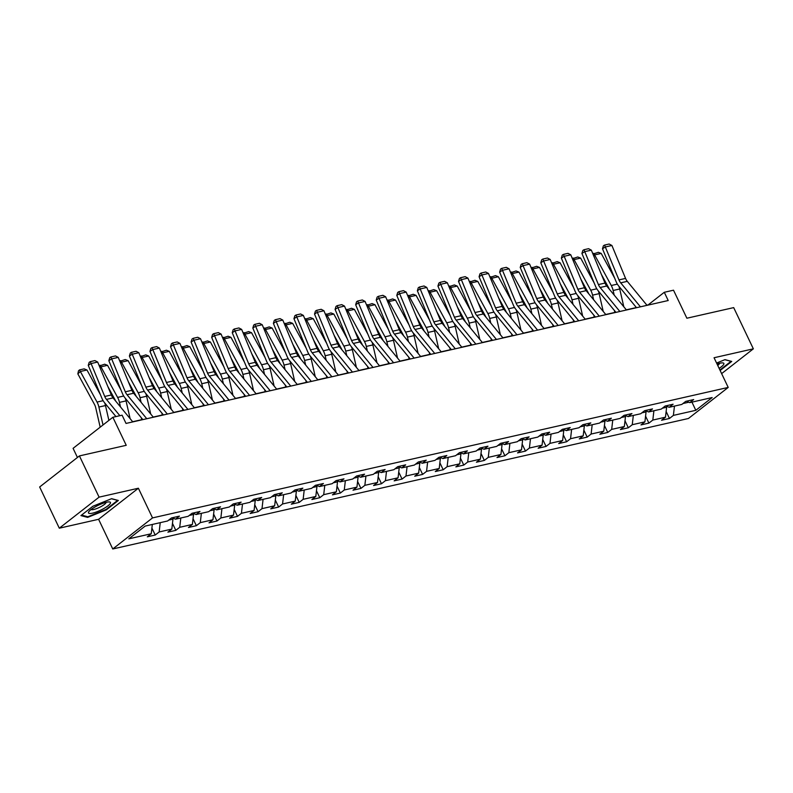 <?xml version="1.0" encoding="UTF-8"?>
<svg xmlns="http://www.w3.org/2000/svg" width="793" height="793" viewBox="0 0 793 793"><rect width="100%" height="100%" fill="white"/><g stroke="black" fill="none" stroke-linecap="round" stroke-linejoin="round"><path stroke-width="1.19" d="M112.755 548.974L688.443 418.486L728.212 387.42L152.534 517.908L112.755 548.974L98.6 519.296L138.379 488.23L99.085 497.142L59.306 528.197L98.6 519.296M59.306 528.197L39.65 486.981L79.429 455.916L126.236 445.309L112.864 417.277L73.085 448.342L77.436 457.472M721.63 373.612L753.35 348.831L733.694 307.615L686.877 318.221L673.515 290.198L664.286 292.29L648.159 304.879L646.88 305.166M99.085 497.142L79.429 455.916M686.441 401.208L689.732 402.636L693.657 399.573L685.737 401.367L681.821 404.43L669.163 407.295L673.079 404.232L665.168 406.026L661.253 409.089L648.595 411.964L652.51 408.901L644.6 410.695L640.675 413.758L628.016 416.622L631.942 413.559L624.032 415.354L620.106 418.417L607.448 421.281L611.373 418.218L603.463 420.012L599.538 423.075L586.879 425.95L590.805 422.887L582.895 424.681L578.969 427.744L566.311 430.609L570.236 427.546L562.326 429.34L558.401 432.403L545.743 435.278L549.668 432.205L541.758 433.999L537.832 437.072L525.174 439.937L529.1 436.874L521.189 438.668L517.264 441.731L504.606 444.595L508.531 441.532L500.621 443.327L496.696 446.39L484.037 449.264L487.963 446.201L480.043 447.986L476.127 451.058L463.469 453.923L467.384 450.86L459.474 452.654L455.559 455.717L442.9 458.582L446.816 455.519L438.906 457.313L434.98 460.376L422.322 463.251L426.247 460.188L418.337 461.982L414.412 465.045L401.754 467.91L405.679 464.847L397.769 466.641L393.843 469.704L381.185 472.578L385.111 469.506L377.2 471.3L373.275 474.363L360.617 477.237L364.542 474.174L356.632 475.969L352.707 479.031L340.048 481.896L343.974 478.833L336.063 480.627L332.138 483.69L319.48 486.565L323.405 483.502L315.495 485.286L311.57 488.359L298.911 491.224L302.837 488.161L294.927 489.955L291.001 493.018L278.343 495.883L282.268 492.82L274.358 494.614L270.433 497.677L257.775 500.552L261.7 497.489L253.78 499.283L249.864 502.346L237.206 505.21L241.122 502.147L233.211 503.942L229.286 507.005L216.628 509.879L220.553 506.806L212.643 508.6L208.718 511.663L196.059 514.538L199.985 511.475L192.075 513.269L188.149 516.332L175.491 519.197L179.416 516.134L171.506 517.928L167.581 520.991L145.169 526.076L128.823 538.834L151.245 533.758L147.32 536.821L155.23 535.027L151.899 528.049M689.732 402.636L712.144 397.551L695.808 410.318L673.386 415.393L669.461 418.466L666.14 411.488M155.23 535.027L159.155 531.964L171.813 529.09L167.888 532.153L175.798 530.358L179.724 527.295L192.382 524.431L188.456 527.494L196.367 525.7L200.292 522.637L212.95 519.762L209.025 522.835L216.935 521.041L220.86 517.978L233.519 515.103L229.593 518.166L237.503 516.372L241.429 513.309L254.087 510.444L250.162 513.507L258.082 511.713L261.997 508.65L274.656 505.775L270.74 508.848L278.65 507.054L282.566 503.981L295.224 501.117L291.309 504.179L299.219 502.385L303.144 499.322L315.802 496.458L311.877 499.521L319.787 497.726L323.713 494.663L336.371 491.789L332.445 494.852L340.356 493.058L344.281 489.995L356.939 487.13L353.014 490.193L360.924 488.399L364.849 485.336L377.508 482.471L373.582 485.534L381.492 483.74L385.418 480.677L398.076 477.802L394.151 480.865L402.061 479.071L405.986 476.008L418.645 473.143L414.719 476.206L422.629 474.412L426.555 471.349L439.213 468.475L435.288 471.548L443.198 469.753L447.123 466.68L459.781 463.816L455.856 466.879L463.776 465.085L467.692 462.022L480.35 459.157L476.424 462.22L484.345 460.426L488.26 457.363L500.918 454.488L497.003 457.551L504.913 455.767L508.838 452.694L521.497 449.829L517.571 452.892L525.481 451.098L529.407 448.035L542.065 445.17L538.14 448.233L546.05 446.439L549.975 443.376L562.634 440.502L558.708 443.565L566.618 441.77L570.544 438.707L583.202 435.843L579.277 438.906L587.187 437.112L591.112 434.049L603.77 431.174L599.845 434.247L607.755 432.453L611.681 429.39L624.339 426.515L620.413 429.578L628.324 427.784L632.249 424.721L644.907 421.856L640.982 424.919L648.892 423.125L652.817 420.062L665.476 417.187L661.55 420.25L669.461 418.466M112.864 417.277L122.092 415.185L126.028 423.432L668.212 300.527L664.286 292.29M666.011 405.927L666.635 407.235L662.393 408.197M665.872 405.867L669.163 407.295M665.476 417.187L666.635 407.235M652.817 420.062L653.898 410.754M645.443 410.596L646.067 411.904L641.824 412.866M645.304 410.536L648.595 411.964M644.907 421.856L646.067 411.904M632.249 424.721L633.329 415.423M624.864 415.254L625.489 416.563L621.256 417.524M624.735 415.195L628.016 416.622M624.339 426.515L625.489 416.563M611.681 429.39L612.761 420.082M604.296 419.913L604.92 421.222L600.688 422.183M604.167 419.854L607.448 421.281M603.77 431.174L604.92 421.222M591.112 434.049L592.193 424.741M583.727 424.582L584.352 425.891L580.119 426.852M583.589 424.523L586.879 425.95M583.202 435.843L584.352 425.891M570.544 438.707L571.624 429.409M563.159 429.241L563.783 430.549L559.541 431.511M563.02 429.182L566.311 430.609M562.634 440.502L563.783 430.549M549.975 443.376L551.056 434.068M542.59 433.9L543.215 435.208L538.972 436.17M542.452 433.84L545.743 435.278M542.065 445.17L543.215 435.208M529.407 448.035L530.477 438.737M522.022 438.569L522.646 439.877L518.404 440.839M521.883 438.509L525.174 439.937M521.497 449.829L522.646 439.877M508.838 452.694L509.909 443.396M501.454 443.228L502.078 444.536L497.835 445.497M501.315 443.168L504.606 444.595M500.918 454.488L502.078 444.536M488.26 457.363L489.34 448.055M480.885 447.886L481.51 449.205L477.267 450.166M480.746 447.827L484.037 449.264M480.35 459.157L481.51 449.205M467.692 462.022L468.772 452.724M460.317 452.555L460.941 453.864L456.699 454.825M460.178 452.496L463.469 453.923M459.781 463.816L460.941 453.864M447.123 466.68L448.204 457.383M439.748 457.214L440.373 458.523L436.13 459.484M439.609 457.155L442.9 458.582M439.213 468.475L440.373 458.523M426.555 471.349L427.635 462.041M419.17 461.883L419.794 463.191L415.562 464.153M419.041 461.823L422.322 463.251M418.645 473.143L419.794 463.191M405.986 476.008L407.067 466.71M398.601 466.542L399.226 467.85L394.993 468.812M398.473 466.482L401.754 467.91M398.076 477.802L399.226 467.85M385.418 480.677L386.498 471.369M378.033 471.201L378.657 472.509L374.425 473.471M377.904 471.141L381.185 472.578M377.508 482.471L378.657 472.509M364.849 485.336L365.93 476.038M357.465 475.869L358.089 477.178L353.847 478.139M357.326 475.81L360.617 477.237M356.939 487.13L358.089 477.178M344.281 489.995L345.361 480.697M336.896 480.528L337.521 481.837L333.278 482.798M336.757 480.469L340.048 481.896M336.371 491.789L337.521 481.837M323.713 494.663L324.783 485.356M316.328 485.187L316.952 486.505L312.71 487.457M316.189 485.128L319.48 486.565M315.802 496.458L316.952 486.505M303.144 499.322L304.215 490.024M295.759 489.856L296.384 491.164L292.141 492.126M295.62 489.796L298.911 491.224M295.224 501.117L296.384 491.164M282.566 503.981L283.646 494.683M275.191 494.515L275.815 495.823L271.573 496.785M275.052 494.455L278.343 495.883M274.656 505.775L275.815 495.823M261.997 508.65L263.078 499.342M254.622 499.184L255.247 500.492L251.004 501.454M254.484 499.124L257.775 500.552M254.087 510.444L255.247 500.492M241.429 513.309L242.509 504.011M234.054 503.842L234.678 505.151L230.436 506.112M233.915 503.783L237.206 505.21M233.519 515.103L234.678 505.151M220.86 517.978L221.941 508.67M213.486 508.501L214.11 509.81L209.867 510.771M213.347 508.442L216.628 509.879M212.95 519.762L214.11 509.81M200.292 522.637L201.372 513.339M192.907 513.17L193.532 514.479L189.299 515.44M192.778 513.111L196.059 514.538M192.382 524.431L193.532 514.479M179.724 527.295L180.804 517.998M172.339 517.829L172.963 519.137L168.731 520.099M172.21 517.77L175.491 519.197M171.813 529.09L172.963 519.137M159.155 531.964L160.236 522.656M151.245 533.758L152.325 524.451M138.379 488.23L152.534 517.908M753.35 348.831L714.057 357.742L728.212 387.42M636.382 307.545L626.311 309.835M615.814 312.214L605.743 314.494M595.246 316.873L585.175 319.153M574.677 321.542L564.606 323.822M554.109 326.201L544.038 328.48M533.54 330.859L523.469 333.149M512.962 335.528L502.901 337.808M492.394 340.187L482.332 342.467M471.825 344.846L461.764 347.136M451.257 349.515L441.186 351.795M430.688 354.174L420.617 356.454M410.12 358.842L400.049 361.122M389.551 363.501L379.48 365.781M368.983 368.16L358.912 370.45M348.414 372.829L338.343 375.109M327.846 377.488L317.775 379.768M307.268 382.147L297.206 384.436M286.699 386.815L276.638 389.095M266.131 391.474L256.07 393.754M245.562 396.143L235.491 398.423M224.994 400.802L214.923 403.082M204.425 405.461L194.354 407.751M183.857 410.13L173.786 412.41M163.289 414.789L153.218 417.068M142.72 419.447L132.649 421.737M682.961 403.538L688.77 402.22M695.808 410.318L691.952 402.13M673.386 415.393L674.466 406.095M175.798 530.358L172.477 523.39M196.367 525.7L193.046 518.731M216.935 521.041L213.614 514.062M237.503 516.372L234.183 509.403M258.082 511.713L254.751 504.735M278.65 507.054L275.32 500.076M299.219 502.385L295.888 495.417M319.787 497.726L316.457 490.748M340.356 493.058L337.025 486.089M360.924 488.399L357.593 481.43M381.492 483.74L378.172 476.762M402.061 479.071L398.74 472.103M422.629 474.412L419.309 467.434M443.198 469.753L439.877 462.775M463.776 465.085L460.446 458.116M484.345 460.426L481.014 453.447M504.913 455.767L501.582 448.788M525.481 451.098L522.151 444.13M546.05 446.439L542.719 439.461M566.618 441.77L563.288 434.802M587.187 437.112L583.866 430.143M607.755 432.453L604.435 425.474M628.324 427.784L625.003 420.815M648.892 423.125L645.571 416.147M87.656 517.393L106.371 509.83L118.345 500.472L111.615 498.678L92.9 506.241L80.926 515.599L87.656 517.393L87.289 516.62M720.143 370.49L731.741 361.439L725 359.645L716.585 363.045M126.196 423.393L125.75 422.857M119.862 415.691L106.47 399.404A9.367 6.493 77.2 0 1 104.735 396.47L91.086 363.541L88.261 365.335L101.91 398.264A14.056 9.734 -102.8 0 0 104.507 402.666L115.956 416.583M132.788 421.896L113.062 397.908A9.367 6.493 77.2 0 1 111.327 394.973L97.678 362.044L91.086 363.541L90.303 361.638L94.922 360.587L97.678 362.044M88.261 365.335L89.173 362.351L90.303 361.638M86.972 369.994L80.38 371.481L77.843 373.88L78.477 370.876L79.488 369.915L84.108 368.874L86.972 369.994L100.463 394.775M104.666 402.854A14.056 9.734 77.2 0 1 105.489 405.55L108.889 420.379M79.488 369.915L97.033 402.071A14.056 9.734 77.2 0 1 98.897 407.047L103.011 424.979M100.186 427.179L95.735 407.78A9.367 6.493 -102.8 0 0 94.496 404.47L77.843 373.88M103.407 508.749A12.182 2.726 154.5 0 0 109.097 501.919A12.182 2.726 154.5 0 0 95.547 506.658A12.182 2.726 154.5 0 0 88.925 511.544A12.182 2.726 154.5 0 0 91.899 513.289A12.182 2.726 154.5 0 0 103.407 508.749M91.126 509.483A8.336 1.864 154.5 0 0 101.236 506.469A8.336 1.864 154.5 0 0 106.113 502.336M111.466 498.747L117.612 500.383L106.004 509.443L87.874 516.768L81.57 515.093M719.112 368.349A12.182 2.726 154.5 0 0 722.492 362.877A12.182 2.726 154.5 0 0 719.856 363.214A12.182 2.726 154.5 0 0 717.05 364.017M724.852 359.705L730.997 361.34L719.905 370.004M717.734 365.444A8.336 1.864 154.5 0 0 719.509 363.293M146.764 418.734L127.039 394.736A9.367 6.493 77.2 0 1 125.304 391.801L111.654 358.872L108.829 360.676L122.479 393.606A14.056 9.734 -102.8 0 0 125.086 397.997L142.849 419.616M153.356 417.237L133.63 393.239A9.367 6.493 77.2 0 1 131.896 390.315L118.246 357.385L111.654 358.872L110.871 356.979L115.491 355.928L118.246 357.385M108.829 360.676L109.741 357.693L110.871 356.979M167.333 414.065L147.607 390.077A9.367 6.493 77.2 0 1 145.872 387.143L132.223 354.213L129.398 356.007L143.047 388.937A14.056 9.734 -102.8 0 0 145.654 393.338L163.427 414.957M173.925 412.578L154.199 388.58A9.367 6.493 77.2 0 1 152.464 385.646L138.815 352.716L132.223 354.213L131.44 352.31L136.059 351.269L138.815 352.716M129.398 356.007L130.31 353.034L131.44 352.31M99.303 365.969L104.676 364.215L107.551 365.325L121.032 390.106M125.235 398.185A14.056 9.734 77.2 0 1 126.057 400.891L130.131 418.674M107.551 365.325L100.949 366.822L117.602 397.412A14.056 9.734 77.2 0 1 119.465 402.388L120.516 406.978M100.057 365.256L100.949 366.822L100.017 367.704M115.659 401.07A9.367 6.493 -102.8 0 0 115.064 399.801L107.779 386.429M119.872 361.311L125.244 359.546L128.119 360.666L141.6 385.448M145.803 393.526A14.056 9.734 77.2 0 1 146.626 396.232L150.71 414.015M128.119 360.666L121.527 362.163L138.17 392.753A14.056 9.734 77.2 0 1 140.034 397.719L141.085 402.319M120.625 360.597L121.527 362.163L120.586 363.035M136.227 396.401A9.367 6.493 -102.8 0 0 135.633 395.142L128.347 381.76M141.739 419.675L141.293 417.713M187.901 409.406L168.175 385.408A9.367 6.493 77.2 0 1 166.441 382.484L152.791 349.554L149.966 351.349L163.616 384.278A14.056 9.734 -102.8 0 0 166.223 388.679L183.996 410.288M194.493 407.909L174.767 383.921A9.367 6.493 77.2 0 1 173.033 380.987L159.383 348.058L152.791 349.554L152.008 347.651L156.627 346.6L159.383 348.058M149.966 351.349L150.888 348.365L152.008 347.651M208.47 404.747L188.744 380.749A9.367 6.493 77.2 0 1 187.009 377.815L173.36 344.886L170.535 346.68L184.184 379.609A14.056 9.734 -102.8 0 0 186.791 384.01L204.564 405.629M215.062 403.25L195.336 379.252A9.367 6.493 77.2 0 1 193.601 376.318L179.952 343.399L173.36 344.886L172.587 342.982L177.196 341.942L179.952 343.399M170.535 346.68L171.457 343.706L172.587 342.982M229.038 400.078L209.312 376.09A9.367 6.493 77.2 0 1 207.578 373.156L193.928 340.227L191.103 342.021L204.753 374.95A14.056 9.734 -102.8 0 0 207.36 379.351L225.133 400.971M235.63 398.582L215.904 374.593A9.367 6.493 77.2 0 1 214.169 371.659L200.52 338.73L193.928 340.227L193.155 338.324L197.764 337.283L200.52 338.73M191.103 342.021L192.025 339.047L193.155 338.324M140.44 356.642L145.813 354.887L148.688 356.007L162.168 380.779M166.381 388.867A14.056 9.734 77.2 0 1 167.194 391.564L171.278 409.347M148.688 356.007L142.096 357.494L158.739 388.084A14.056 9.734 77.2 0 1 160.602 393.06L161.663 397.65M141.204 355.928L142.096 357.494L141.154 358.377M156.796 391.742A9.367 6.493 -102.8 0 0 156.201 390.473L148.915 377.101M162.307 415.007L161.861 413.054M161.009 351.983L166.381 350.219L169.256 351.339L182.737 376.12M186.95 384.199A14.056 9.734 77.2 0 1 187.772 386.905L191.847 404.688M169.256 351.339L162.664 352.835L179.307 383.425A14.056 9.734 77.2 0 1 181.171 388.401L182.231 392.991M161.772 351.269L162.664 352.835L161.732 353.718M177.364 387.083A9.367 6.493 -102.8 0 0 176.77 385.814L169.484 372.432M182.876 410.348L182.43 408.385M181.577 347.324L186.95 345.56L189.824 346.68L203.305 371.461M207.518 379.54A14.056 9.734 77.2 0 1 208.341 382.236L212.415 400.029M189.824 346.68L183.233 348.177L199.876 378.767A14.056 9.734 77.2 0 1 201.749 383.733L202.8 388.332M182.34 346.61L183.233 348.177L182.301 349.049M197.933 382.414A9.367 6.493 -102.8 0 0 197.338 381.155L190.062 367.774M203.444 405.689L202.998 403.726M249.607 395.42L229.881 371.421A9.367 6.493 77.2 0 1 228.146 368.487L214.497 335.568L211.672 337.362L225.321 370.291A14.056 9.734 -102.8 0 0 227.928 374.683L245.701 396.302M256.198 393.923L236.473 369.934A9.367 6.493 77.2 0 1 234.738 367L221.088 334.071L214.497 335.568L213.723 333.665L218.333 332.614L221.088 334.071M211.672 337.362L212.593 334.378L213.723 333.665M202.146 342.655L207.518 340.901L210.393 342.011L223.874 366.792M228.087 374.881A14.056 9.734 77.2 0 1 228.909 377.577L232.983 395.36M210.393 342.011L203.801 343.508L220.444 374.098A14.056 9.734 77.2 0 1 222.318 379.074L223.368 383.663M202.909 341.942L203.801 343.508L202.869 344.39M218.501 377.755A9.367 6.493 -102.8 0 0 217.906 376.487L210.631 363.115M224.013 401.02L223.567 399.067M270.175 390.751L250.449 366.762A9.367 6.493 77.2 0 1 248.715 363.828L235.065 330.899L232.24 332.693L245.899 365.623A14.056 9.734 -102.8 0 0 248.496 370.024L266.27 391.643M276.767 389.264L257.041 365.266A9.367 6.493 77.2 0 1 255.306 362.332L241.657 329.402L235.065 330.899L234.292 328.996L238.901 327.955L241.657 329.402M232.24 332.693L233.162 329.719L234.292 328.996M222.714 337.996L228.087 336.232L230.961 337.352L244.452 362.133M248.655 370.212A14.056 9.734 77.2 0 1 249.478 372.918L253.552 390.701M230.961 337.352L224.369 338.849L241.013 369.439A14.056 9.734 77.2 0 1 242.886 374.405L243.937 379.004M223.477 337.283L224.369 338.849L223.438 339.731M239.08 373.097A9.367 6.493 -102.8 0 0 238.475 371.828L231.199 358.446M244.581 396.361L244.135 394.399M290.744 386.092L271.018 362.104A9.367 6.493 77.2 0 1 269.283 359.17L255.633 326.24L252.818 328.034L266.468 360.964A14.056 9.734 -102.8 0 0 269.065 365.365L286.838 386.974M297.335 384.595L277.619 360.607A9.367 6.493 77.2 0 1 275.875 357.673L262.225 324.743L255.633 326.24L254.86 324.337L259.47 323.286L262.225 324.743M252.818 328.034L253.73 325.051L254.86 324.337M243.282 333.338L248.665 331.573L251.53 332.693L265.021 357.474M269.224 365.553A14.056 9.734 77.2 0 1 270.046 368.249L274.12 386.042M251.53 332.693L244.938 334.18L261.581 364.77A14.056 9.734 77.2 0 1 263.454 369.746L264.505 374.346M244.046 332.614L244.938 334.18L244.006 335.062M259.648 368.428A9.367 6.493 -102.8 0 0 259.043 367.169L251.768 353.787M265.149 391.702L264.703 389.74M311.312 381.433L291.596 357.435A9.367 6.493 77.2 0 1 289.851 354.501L276.202 321.571L273.387 323.375L287.036 356.305A14.056 9.734 -102.8 0 0 289.633 360.696L307.406 382.315M317.914 379.936L298.188 355.938A9.367 6.493 77.2 0 1 296.453 353.014L282.794 320.085L276.202 321.571L275.429 319.678L280.048 318.627L282.794 320.085M273.387 323.375L274.299 320.392L275.429 319.678M263.861 328.669L269.233 326.914L272.098 328.024L285.589 352.806M289.792 360.884A14.056 9.734 77.2 0 1 290.615 363.591L294.689 381.374M272.098 328.024L265.506 329.521L282.159 360.111A14.056 9.734 77.2 0 1 284.023 365.087L285.074 369.677M264.614 327.955L265.506 329.521L264.575 330.403M280.216 363.769A9.367 6.493 -102.8 0 0 279.612 362.5L272.336 349.128M285.728 387.034L285.272 385.071M331.89 376.764L312.164 352.776A9.367 6.493 77.2 0 1 310.43 349.842L296.77 316.913L293.955 318.707L307.605 351.636A14.056 9.734 -102.8 0 0 310.202 356.037L327.975 377.656M338.482 375.277L318.756 351.279A9.367 6.493 77.2 0 1 317.022 348.345L303.372 315.416L296.77 316.913L295.997 315.009L300.616 313.969L303.372 315.416M293.955 318.707L294.867 315.733L295.997 315.009M284.429 324.01L289.802 322.245L292.667 323.366L306.157 348.147M310.36 356.226A14.056 9.734 77.2 0 1 311.183 358.932L315.257 376.715M292.667 323.366L286.075 324.862L302.728 355.452A14.056 9.734 77.2 0 1 304.591 360.418L305.642 365.018M285.183 323.296L286.075 324.862L285.143 325.735M300.785 359.1A9.367 6.493 -102.8 0 0 300.19 357.841L292.904 344.459M306.296 382.375L305.84 380.412M352.459 372.105L332.733 348.107A9.367 6.493 77.2 0 1 330.998 345.183L317.349 312.254L314.524 314.048L328.173 346.977A14.056 9.734 -102.8 0 0 330.78 351.378L348.543 372.988M359.051 370.609L339.325 346.62A9.367 6.493 77.2 0 1 337.59 343.686L323.94 310.757L317.349 312.254L316.566 310.35L321.185 309.3L323.94 310.757M314.524 314.048L315.436 311.064L316.566 310.35M304.998 319.341L310.37 317.587L313.245 318.707L326.726 343.478M330.929 351.567A14.056 9.734 77.2 0 1 331.752 354.263L335.826 372.046M313.245 318.707L306.643 320.194L323.296 350.784A14.056 9.734 77.2 0 1 325.16 355.76L326.21 360.349M305.751 318.627L306.643 320.194L305.711 321.076M321.353 354.441A9.367 6.493 -102.8 0 0 320.759 353.172L313.473 339.8M326.865 377.706L326.409 375.753M373.027 367.446L353.301 343.448A9.367 6.493 77.2 0 1 351.567 340.514L337.917 307.585L335.092 309.389L348.742 342.308A14.056 9.734 -102.8 0 0 351.349 346.71L369.112 368.329M379.619 365.95L359.893 341.952A9.367 6.493 77.2 0 1 358.158 339.027L344.509 306.098L337.917 307.585L337.134 305.682L341.753 304.641L344.509 306.098M335.092 309.389L336.004 306.405L337.134 305.682M325.566 314.682L330.939 312.918L333.813 314.038L347.294 338.819M351.497 346.898A14.056 9.734 77.2 0 1 352.32 349.604L356.394 367.387M333.813 314.038L327.222 315.535L343.865 346.125A14.056 9.734 77.2 0 1 345.728 351.101L346.779 355.69M326.32 313.969L327.222 315.535L326.28 316.417M341.922 349.782A9.367 6.493 -102.8 0 0 341.327 348.514L334.041 335.132M347.433 373.047L346.987 371.084M393.596 362.778L373.87 338.789A9.367 6.493 77.2 0 1 372.135 335.855L358.486 302.926L355.661 304.72L369.31 337.649A14.056 9.734 -102.8 0 0 371.917 342.051L389.69 363.67M400.187 361.291L380.462 337.293A9.367 6.493 77.2 0 1 378.727 334.359L365.077 301.429L358.486 302.926L357.702 301.023L362.322 299.982L365.077 301.429M355.661 304.72L356.582 301.746L357.702 301.023M346.135 310.023L351.507 308.259L354.382 309.379L367.863 334.16M372.066 342.239A14.056 9.734 77.2 0 1 372.888 344.935L376.972 362.728M354.382 309.379L347.79 310.876L364.433 341.466A14.056 9.734 77.2 0 1 366.297 346.432L367.357 351.031M346.898 309.31L347.79 310.876L346.848 311.748M362.49 345.114A9.367 6.493 -102.8 0 0 361.895 343.855L354.61 330.473M368.002 368.388L367.555 366.425M414.164 358.119L394.438 334.121A9.367 6.493 77.2 0 1 392.704 331.196L379.054 298.267L376.229 300.061L389.878 332.991A14.056 9.734 -102.8 0 0 392.485 337.382L410.259 359.001M420.756 356.622L401.03 332.634A9.367 6.493 77.2 0 1 399.295 329.7L385.646 296.77L379.054 298.267L378.281 296.364L382.89 295.313L385.646 296.77M376.229 300.061L377.151 297.078L378.281 296.364M366.703 305.355L372.076 303.6L374.95 304.71L388.431 329.491M392.644 337.58A14.056 9.734 77.2 0 1 393.457 340.276L397.541 358.059M374.95 304.71L368.358 306.207L385.001 336.797A14.056 9.734 77.2 0 1 386.865 341.773L387.926 346.363M367.466 304.641L368.358 306.207L367.417 307.089M383.059 340.455A9.367 6.493 -102.8 0 0 382.464 339.186L375.178 325.814M388.57 363.719L388.124 361.767M434.733 353.46L415.007 329.462A9.367 6.493 77.2 0 1 413.272 326.528L399.622 293.598L396.797 295.392L410.447 328.322A14.056 9.734 -102.8 0 0 413.054 332.723L430.827 354.342M441.324 351.963L421.598 327.965A9.367 6.493 77.2 0 1 419.864 325.031L406.214 292.102L399.622 293.598L398.849 291.695L403.459 290.654L406.214 292.102M396.797 295.392L397.719 292.419L398.849 291.695M387.271 300.696L392.644 298.931L395.519 300.051L409 324.833M413.212 332.911A14.056 9.734 77.2 0 1 414.035 335.617L418.109 353.4M395.519 300.051L388.927 301.548L405.57 332.138A14.056 9.734 77.2 0 1 407.433 337.114L408.494 341.704M388.035 299.982L388.927 301.548L387.995 302.43M403.627 335.796A9.367 6.493 -102.8 0 0 403.032 334.527L395.757 321.145M409.138 359.06L408.692 357.098M455.301 348.791L435.575 324.803A9.367 6.493 77.2 0 1 433.84 321.869L420.191 288.939L417.366 290.734L431.015 323.663A14.056 9.734 -102.8 0 0 433.622 328.064L451.395 349.683M461.893 347.294L442.167 323.306A9.367 6.493 77.2 0 1 440.432 320.372L426.783 287.443L420.191 288.939L419.418 287.036L424.027 285.986L426.783 287.443M417.366 290.734L418.288 287.75L419.418 287.036M407.84 296.037L413.212 294.272L416.087 295.392L429.568 320.174M433.781 328.252A14.056 9.734 77.2 0 1 434.604 330.949L438.678 348.742M416.087 295.392L409.495 296.879L426.138 327.469A14.056 9.734 77.2 0 1 428.012 332.445L429.063 337.045M408.603 295.323L409.495 296.879L408.564 297.762M424.196 331.127A9.367 6.493 -102.8 0 0 423.601 329.868L416.325 316.486M429.707 354.402L429.261 352.439M475.869 344.132L456.144 320.134A9.367 6.493 77.2 0 1 454.409 317.2L440.759 284.271L437.934 286.075L451.594 319.004A14.056 9.734 -102.8 0 0 454.191 323.395L471.964 345.014M482.461 342.635L462.735 318.637A9.367 6.493 77.2 0 1 461.001 315.713L447.351 282.784L440.759 284.271L439.986 282.377L444.595 281.327L447.351 282.784M437.934 286.075L438.856 283.091L439.986 282.377M428.408 291.368L433.781 289.614L436.656 290.724L450.137 315.505M454.349 323.584A14.056 9.734 77.2 0 1 455.172 326.29L459.246 344.073M436.656 290.724L430.064 292.221L446.707 322.81A14.056 9.734 77.2 0 1 448.58 327.787L449.631 332.376M429.172 290.654L430.064 292.221L429.132 293.103M444.774 326.468A9.367 6.493 -102.8 0 0 444.169 325.199L436.893 311.827M450.275 349.733L449.829 347.78M496.438 339.463L476.712 315.475A9.367 6.493 77.2 0 1 474.977 312.541L461.328 279.612L458.513 281.406L472.162 314.335A14.056 9.734 -102.8 0 0 474.759 318.736L492.532 340.356M503.03 337.977L483.314 313.978A9.367 6.493 77.2 0 1 481.569 311.044L467.92 278.115L461.328 279.612L460.555 277.709L465.164 276.668L467.92 278.115M458.513 281.406L459.425 278.432L460.555 277.709M448.977 286.709L454.359 284.945L457.224 286.065L470.715 310.846M474.918 318.925A14.056 9.734 77.2 0 1 475.741 321.631L479.815 339.414M457.224 286.065L450.632 287.562L467.275 318.152A14.056 9.734 77.2 0 1 469.149 323.118L470.199 327.717M449.74 285.995L450.632 287.562L449.7 288.434M465.342 321.799A9.367 6.493 -102.8 0 0 464.738 320.541L457.462 307.159M470.844 345.074L470.398 343.111M517.006 334.805L497.29 310.806A9.367 6.493 77.2 0 1 495.546 307.882L481.896 274.953L479.081 276.747L492.731 309.676A14.056 9.734 -102.8 0 0 495.328 314.078L513.101 335.687M523.608 333.308L503.882 309.32A9.367 6.493 77.2 0 1 502.147 306.385L488.488 273.456L481.896 274.953L481.123 273.05L485.742 271.999L488.488 273.456M479.081 276.747L479.993 273.763L481.123 273.05M469.555 282.04L474.928 280.286L477.792 281.406L491.283 306.187M495.486 314.266A14.056 9.734 77.2 0 1 496.309 316.962L500.383 334.755M477.792 281.406L471.201 282.893L487.844 313.483A14.056 9.734 77.2 0 1 489.717 318.459L490.768 323.058M470.308 281.327L471.201 282.893L470.269 283.775M485.911 317.141A9.367 6.493 -102.8 0 0 485.306 315.882L478.03 302.5M491.422 340.405L490.966 338.452M537.585 330.146L517.859 306.148A9.367 6.493 77.2 0 1 516.124 303.213L502.465 270.284L499.649 272.088L513.299 305.008A14.056 9.734 -102.8 0 0 515.896 309.409L533.669 331.028M544.176 328.649L524.451 304.651A9.367 6.493 77.2 0 1 522.716 301.727L509.066 268.797L502.465 270.284L501.691 268.381L506.311 267.34L509.066 268.797M499.649 272.088L500.561 269.105L501.691 268.381M490.124 277.381L495.496 275.617L498.361 276.737L511.852 301.518M516.055 309.597A14.056 9.734 77.2 0 1 516.877 312.303L520.951 330.086M498.361 276.737L491.769 278.234L508.422 308.824A14.056 9.734 77.2 0 1 510.286 313.8L511.336 318.389M490.877 276.668L491.769 278.234L490.837 279.116M506.479 312.482A9.367 6.493 -102.8 0 0 505.875 311.213L498.599 297.831M511.991 335.746L511.535 333.784M558.153 325.477L538.427 301.489A9.367 6.493 77.2 0 1 536.692 298.555L523.043 265.625L520.218 267.419L533.867 300.349A14.056 9.734 -102.8 0 0 536.474 304.75L554.238 326.369M564.745 323.99L545.019 299.992A9.367 6.493 77.2 0 1 543.284 297.058L529.635 264.128L523.043 265.625L522.26 263.722L526.879 262.681L529.635 264.128M520.218 267.419L521.13 264.446L522.26 263.722M510.692 272.723L516.065 270.958L518.929 272.078L532.42 296.86M536.623 304.938A14.056 9.734 77.2 0 1 537.446 307.644L541.52 325.427M518.929 272.078L512.337 273.575L528.99 304.165A14.056 9.734 77.2 0 1 530.854 309.131L531.905 313.731M511.445 272.009L512.337 273.575L511.406 274.447M527.048 307.813A9.367 6.493 -102.8 0 0 526.453 306.554L519.167 293.172M532.559 331.087L532.103 329.125M578.721 320.818L558.996 296.82A9.367 6.493 77.2 0 1 557.261 293.896L543.611 260.966L540.786 262.761L554.436 295.69A14.056 9.734 -102.8 0 0 557.043 300.081L574.806 321.7M585.313 319.321L565.587 295.333A9.367 6.493 77.2 0 1 563.853 292.399L550.203 259.47L543.611 260.966L542.828 259.063L547.448 258.012L550.203 259.47M540.786 262.761L541.698 259.777L542.828 259.063M531.26 268.054L536.633 266.299L539.508 267.419L552.989 292.191M557.192 300.279A14.056 9.734 77.2 0 1 558.014 302.976L562.088 320.759M539.508 267.419L532.906 268.906L549.559 299.496A14.056 9.734 77.2 0 1 551.422 304.472L552.473 309.062M532.014 267.34L532.906 268.906L531.974 269.789M547.616 303.154A9.367 6.493 -102.8 0 0 547.021 301.885L539.736 288.513M553.127 326.419L552.681 324.466M599.29 316.159L579.564 292.161A9.367 6.493 77.2 0 1 577.829 289.227L564.18 256.298L561.355 258.092L575.004 291.021A14.056 9.734 -102.8 0 0 577.611 295.422L595.384 317.041M605.882 314.662L586.156 290.664A9.367 6.493 77.2 0 1 584.421 287.73L570.772 254.801L564.18 256.298L563.397 254.394L568.016 253.354L570.772 254.801M561.355 258.092L562.267 255.118L563.397 254.394M551.829 263.395L557.201 261.631L560.076 262.751L573.557 287.532M577.76 295.611A14.056 9.734 77.2 0 1 578.583 298.317L582.667 316.1M560.076 262.751L553.484 264.247L570.127 294.837A14.056 9.734 77.2 0 1 571.991 299.813L573.042 304.403M552.582 262.681L553.484 264.247L552.543 265.13M568.185 298.495A9.367 6.493 -102.8 0 0 567.59 297.226L560.304 283.844M573.696 321.76L573.25 319.797M619.858 311.49L600.132 287.502A9.367 6.493 77.2 0 1 598.398 284.568L584.748 251.639L581.923 253.433L595.573 286.362A14.056 9.734 -102.8 0 0 598.18 290.763L615.953 312.383M626.45 309.994L606.724 286.005A9.367 6.493 77.2 0 1 604.99 283.071L591.34 250.142L584.748 251.639L583.965 249.736L588.584 248.685L591.34 250.142M581.923 253.433L582.845 250.449L583.965 249.736M572.397 258.736L577.77 256.972L580.645 258.092L594.126 282.873M598.338 290.952A14.056 9.734 77.2 0 1 599.151 293.648L603.235 311.441M580.645 258.092L574.053 259.589L590.696 290.169A14.056 9.734 77.2 0 1 592.559 295.145L593.62 299.744M573.161 258.022L574.053 259.589L573.111 260.461M588.753 293.826A9.367 6.493 -102.8 0 0 588.158 292.567L580.872 279.186M594.264 317.101L593.818 315.138M640.427 306.832L620.701 282.833A9.367 6.493 77.2 0 1 618.966 279.899L605.317 246.97L602.492 248.774L616.141 281.703A14.056 9.734 -102.8 0 0 618.748 286.095L636.521 307.714M647.019 305.335L627.293 281.346A9.367 6.493 77.2 0 1 625.558 278.412L611.909 245.483L605.317 246.97L604.544 245.077L609.153 244.026L611.909 245.483M602.492 248.774L603.414 245.79L604.544 245.077M592.966 254.067L598.338 252.313L601.213 253.423L614.694 278.204M618.907 286.293A14.056 9.734 77.2 0 1 619.73 288.989L623.804 306.772M601.213 253.423L594.621 254.92L611.264 285.51A14.056 9.734 77.2 0 1 613.128 290.486L614.188 295.075M593.729 253.354L594.621 254.92L593.689 255.802M609.321 289.167A9.367 6.493 -102.8 0 0 608.727 287.899L601.451 274.527M614.833 312.432L614.387 310.479M106.47 399.404L113.062 397.908M104.735 396.47L111.327 394.973M103.13 400.693L97.033 402.071M105.489 405.55L98.897 407.047M127.039 394.736L133.63 393.239M125.304 391.801L131.896 390.315M147.607 390.077L154.199 388.58M145.872 387.143L152.464 385.646M123.698 396.034L117.602 397.412M126.057 400.891L119.465 402.388M144.267 391.365L138.17 392.753M146.626 396.232L140.034 397.719M168.175 385.408L174.767 383.921M166.441 382.484L173.033 380.987M188.744 380.749L195.336 379.252M187.009 377.815L193.601 376.318M209.312 376.09L215.904 374.593M207.578 373.156L214.169 371.659M164.835 386.706L158.739 388.084M167.194 391.564L160.602 393.06M185.403 382.038L179.307 383.425M187.772 386.905L181.171 388.401M205.972 377.379L199.876 378.767M208.341 382.236L201.749 383.733M229.881 371.421L236.473 369.934M228.146 368.487L234.738 367M226.54 372.72L220.444 374.098M228.909 377.577L222.318 379.074M250.449 366.762L257.041 365.266M248.715 363.828L255.306 362.332M247.119 368.051L241.013 369.439M249.478 372.918L242.886 374.405M271.018 362.104L277.619 360.607M269.283 359.17L275.875 357.673M267.687 363.392L261.581 364.77M270.046 368.249L263.454 369.746M291.596 357.435L298.188 355.938M289.851 354.501L296.453 353.014M288.255 358.733L282.159 360.111M290.615 363.591L284.023 365.087M312.164 352.776L318.756 351.279M310.43 349.842L317.022 348.345M308.824 354.065L302.728 355.452M311.183 358.932L304.591 360.418M332.733 348.107L339.325 346.62M330.998 345.183L337.59 343.686M329.392 349.406L323.296 350.784M331.752 354.263L325.16 355.76M353.301 343.448L359.893 341.952M351.567 340.514L358.158 339.027M349.961 344.737L343.865 346.125M352.32 349.604L345.728 351.101M373.87 338.789L380.462 337.293M372.135 335.855L378.727 334.359M370.529 340.078L364.433 341.466M372.888 344.935L366.297 346.432M394.438 334.121L401.03 332.634M392.704 331.196L399.295 329.7M391.098 335.419L385.001 336.797M393.457 340.276L386.865 341.773M415.007 329.462L421.598 327.965M413.272 326.528L419.864 325.031M411.666 330.75L405.57 332.138M414.035 335.617L407.433 337.114M435.575 324.803L442.167 323.306M433.84 321.869L440.432 320.372M432.235 326.092L426.138 327.469M434.604 330.949L428.012 332.445M456.144 320.134L462.735 318.637M454.409 317.2L461.001 315.713M452.813 321.433L446.707 322.81M455.172 326.29L448.58 327.787M476.712 315.475L483.314 313.978M474.977 312.541L481.569 311.044M473.381 316.764L467.275 318.152M475.741 321.631L469.149 323.118M497.29 310.806L503.882 309.32M495.546 307.882L502.147 306.385M493.95 312.105L487.844 313.483M496.309 316.962L489.717 318.459M517.859 306.148L524.451 304.651M516.124 303.213L522.716 301.727M514.518 307.436L508.422 308.824M516.877 312.303L510.286 313.8M538.427 301.489L545.019 299.992M536.692 298.555L543.284 297.058M535.087 302.777L528.99 304.165M537.446 307.644L530.854 309.131M558.996 296.82L565.587 295.333M557.261 293.896L563.853 292.399M555.655 298.118L549.559 299.496M558.014 302.976L551.422 304.472M579.564 292.161L586.156 290.664M577.829 289.227L584.421 287.73M576.224 293.45L570.127 294.837M578.583 298.317L571.991 299.813M600.132 287.502L606.724 286.005M598.398 284.568L604.99 283.071M596.792 288.791L590.696 290.169M599.151 293.648L592.559 295.145M620.701 282.833L627.293 281.346M618.966 279.899L625.558 278.412M617.36 284.132L611.264 285.51M619.73 288.989L613.128 290.486"/></g></svg>
